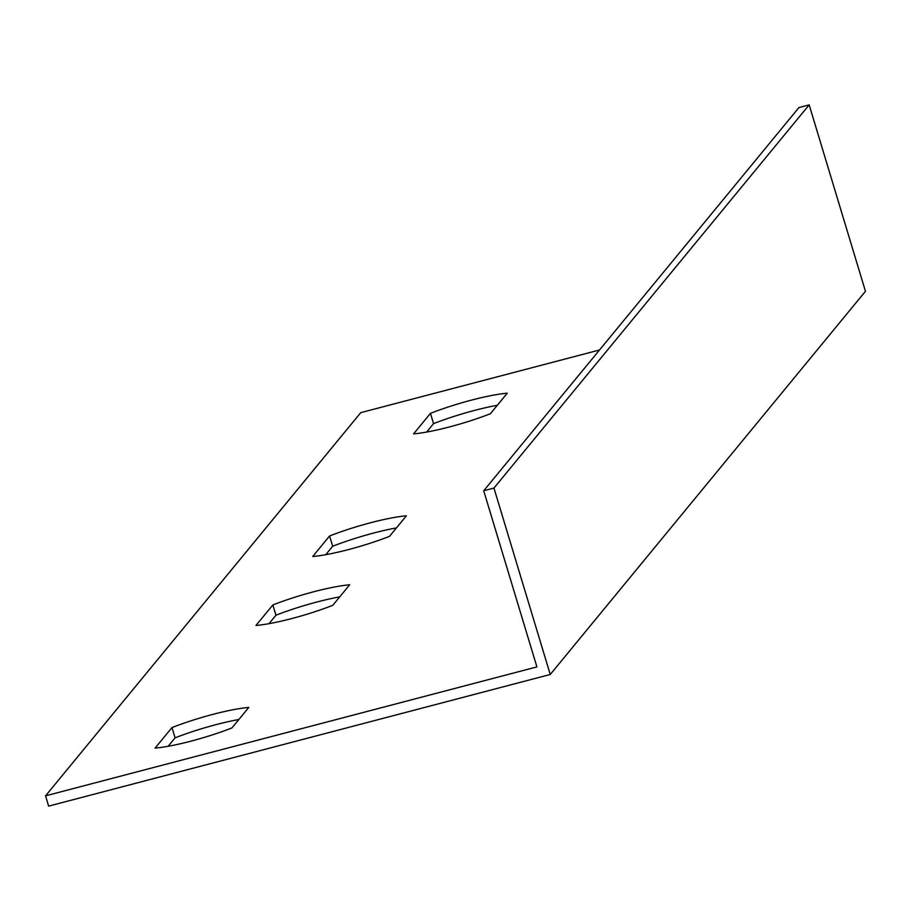 <?xml version="1.0" encoding="UTF-8"?>
<svg xmlns="http://www.w3.org/2000/svg" width="911" height="911" viewBox="0 0 911 911"><rect width="100%" height="100%" fill="white"/><g stroke="black" fill="none" stroke-linecap="round" stroke-linejoin="round"><path stroke-width="1.37" d="M531.728 649.771L536.898 666.898L45.55 795.85L48.647 806.121L550.244 674.482L865.45 291.292L809.173 104.879L493.956 488.068L483.718 490.756L531.728 649.771M809.173 104.879L798.924 107.566L483.718 490.756M45.55 795.85L360.756 412.649L599.506 349.995M231.895 727.957A63.394 9.907 163.2 0 1 155.086 748.113L171.985 727.57A63.394 9.907 163.2 0 1 248.794 707.414L231.895 727.957M332.766 605.337A63.394 9.907 163.2 0 1 255.945 625.493L272.856 604.95A63.394 9.907 163.2 0 1 349.665 584.794L332.766 605.337M430.459 413.343A63.394 9.907 163.2 0 1 507.268 393.188L490.369 413.742A63.394 9.907 163.2 0 1 413.56 433.898L430.459 413.343L433.556 423.626L426.61 432.065M329.588 535.975A63.394 9.907 163.2 0 1 406.397 515.808L389.498 536.363A63.394 9.907 163.2 0 1 312.689 556.519L329.588 535.975L332.686 546.247L325.739 554.697M396.444 527.913A63.394 9.907 -16.8 0 0 332.686 546.247M497.315 405.293A63.394 9.907 -16.8 0 0 433.556 423.626M339.712 596.887A63.394 9.907 -16.8 0 0 275.953 615.221L269.007 623.671M238.841 719.508A63.394 9.907 -16.8 0 0 175.083 737.842L168.136 746.291M550.244 674.482L493.956 488.068M272.856 604.95L275.953 615.221M171.985 727.57L175.083 737.842"/></g></svg>
